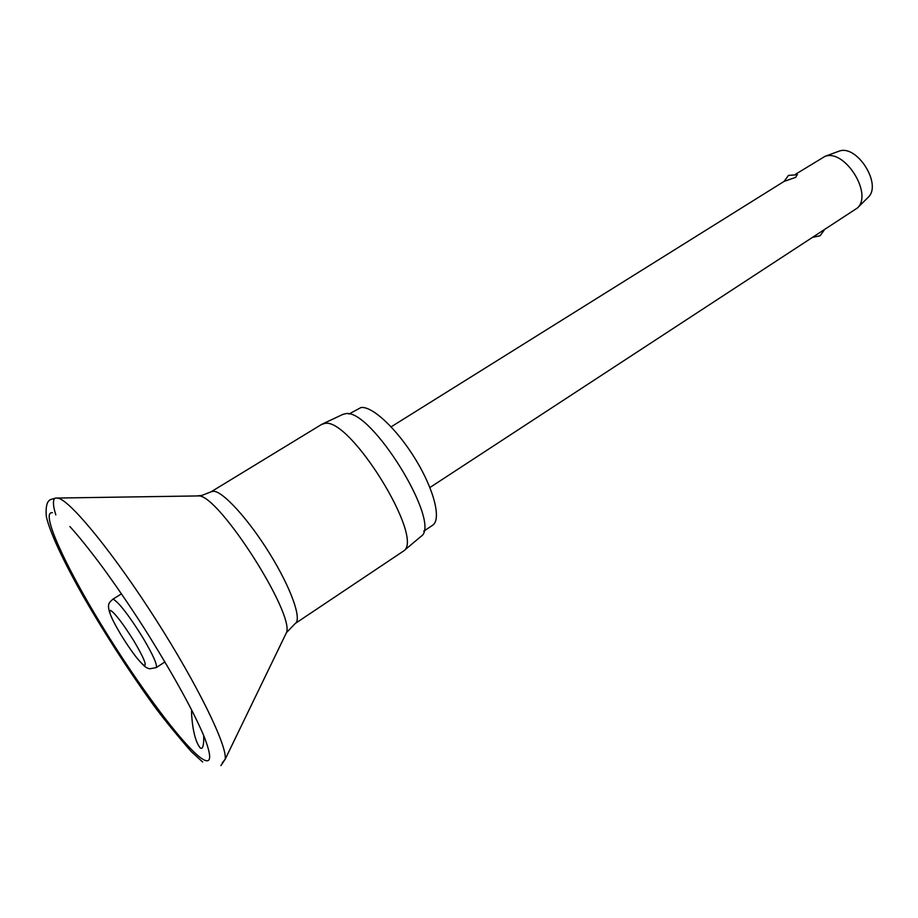 <?xml version="1.0" encoding="UTF-8"?>
<svg xmlns="http://www.w3.org/2000/svg" width="918" height="918" viewBox="0 0 918 918"><rect width="100%" height="100%" fill="white"/><g stroke="black" fill="none" stroke-linecap="round" stroke-linejoin="round"><path stroke-width="1.38" d="M203.693 735.536C203.922 742.651 203.326 746.896 201.88 748.296L200.468 748.193C195.741 742.605 192.78 731.348 191.587 714.422L191.61 709.958M285.223 635.21L286.473 632.617L295.263 623.483L403.61 550.995C425.045 538.522 349.896 416.818 324.685 423.462L321.644 424.403L211.151 491.773L201.834 495.456L196.291 495.961M420.605 536.755L421.041 536.387C442.465 523.65 370.493 406.949 345.26 413.766L342.552 414.546M423.726 531.189L432.55 525.303C441.501 519.817 434.444 490.43 415.923 459.987C397.528 429.498 372.456 405.963 361.038 407.512L348.92 414.052M429.899 487.527L857.435 207.973C873.133 193.927 844.652 148.67 824.961 156.393L795.688 174.156M797.088 174.592L795.734 177.358L784.133 181.374L391.137 426.824M867.636 197.852L868.164 197.324C882.382 184.564 856.964 144.172 839.098 151.149L838.054 151.527M222.317 762.778L225.208 759.186C227.4 746.082 197.921 685.344 155.98 619.73C114.096 554.082 71.386 501.779 58.58 498.256L55.573 498.072M54.105 499.369C52.819 501.894 53.393 507.069 55.826 514.883M52.395 512.714C40.174 511.108 64.478 564.398 100.923 624.114C137.264 683.83 182.257 744.727 201.26 758.234C211.324 765.13 212.333 758.05 204.312 737.016C194.123 712.666 175.648 678.861 148.865 635.612C134.671 612.983 119.455 590.492 103.241 568.127C90.01 550.295 78.891 536.433 69.894 526.542M220.917 765.612L225.208 759.186L286.473 632.617C294.598 613.798 219.666 496.454 199.172 495.915L55.791 498.072L50.938 499.449C47.059 500.735 45.521 506.403 46.313 516.455C50.031 533.151 64.294 562.849 83.641 596.998C104.468 633.053 126.764 667.719 150.518 700.973C160.111 714.502 173.674 731.359 191.208 751.532L202.66 762.009M295.263 623.483C302.125 619.455 291.132 588.243 269.892 553.898C248.744 519.542 223.063 491.382 213.561 491.245L211.151 491.773M136.816 657.919C146.329 669.107 146.823 667.65 149.611 668.809L156.198 667.627C157.609 665.102 153.145 655.096 142.818 637.608C129.449 616.162 119.719 603.424 113.625 599.42L112.616 599.374L121.463 593.854M143.977 665.309C147.213 666.02 143.919 658.022 134.108 641.315C123.402 624.171 115.599 613.89 110.699 610.436C108.037 610.596 111.457 618.709 120.947 634.774C131.182 651.218 138.859 661.396 143.977 665.309M421.041 536.387L403.61 550.995M164.942 661.924L156.198 667.627M868.164 197.324L857.435 207.973M813.291 237.2L820.141 235.754L824.203 230.085M797.444 174.741L788.459 175.395L784.133 181.374M838.754 151.263L824.582 156.519M113.258 621.016C104.675 603.206 109.77 602.633 112.616 599.374M343.068 414.305L322.493 423.967"/></g></svg>
